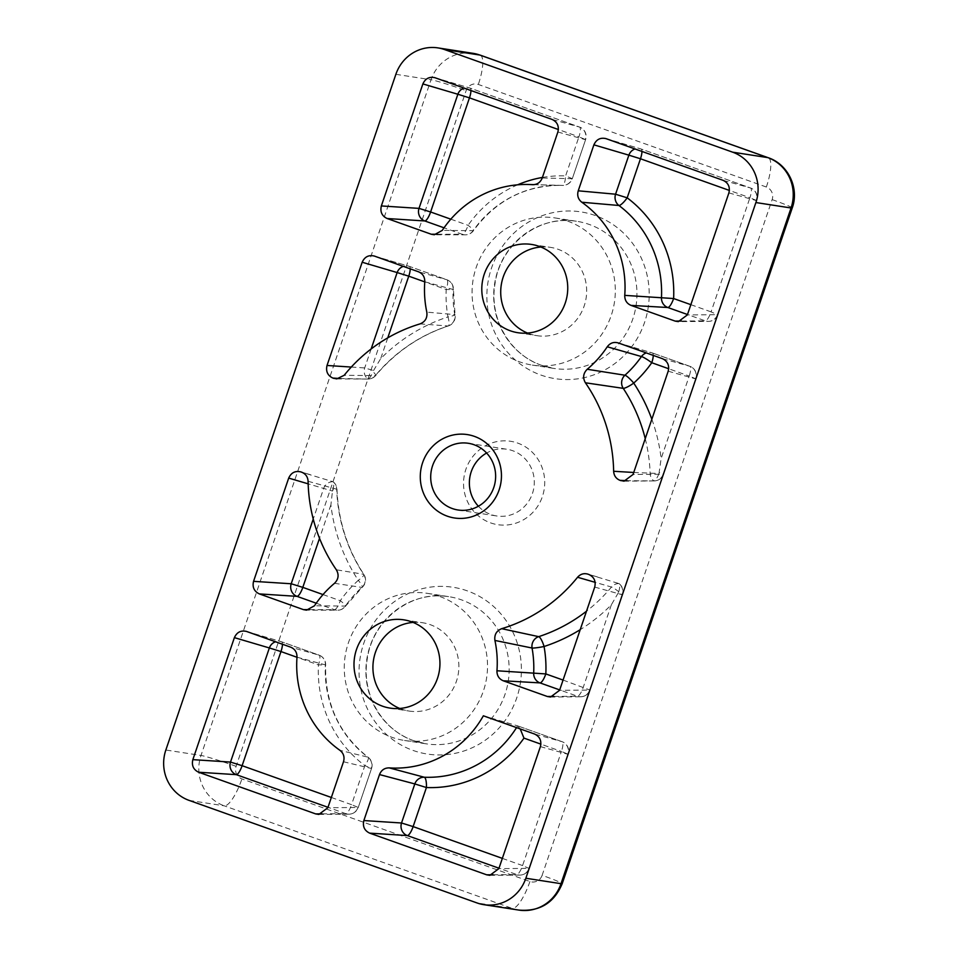 <?xml version="1.0" encoding="UTF-8"?>
<svg xmlns="http://www.w3.org/2000/svg" width="958" height="958" viewBox="0 0 958 958"><rect width="100%" height="100%" fill="white"/><g stroke="black" fill="none" stroke-linecap="round" stroke-linejoin="round"><path stroke-width="0.72" stroke-dasharray="4.79 3.59" d="M490.556 522.864A42.188 40.547 -81.2 0 0 542.384 496.603A42.188 40.547 -81.2 0 0 517.703 443.087A42.188 40.547 -81.2 0 0 465.875 469.348A42.188 40.547 -81.2 0 0 490.556 522.864M478.389 506.231A33.746 32.44 -81.2 0 0 490.975 514.53A33.746 32.44 -81.2 0 0 496.675 515.967A33.746 32.44 -81.2 0 0 533.295 490.58A33.746 32.44 -81.2 0 0 512.698 450.715A33.746 32.44 -81.2 0 0 506.998 449.266A33.746 32.44 -81.2 0 0 486.616 453.026M439.866 596.523A74.449 71.563 98.8 0 1 485.299 684.467A74.449 71.563 98.8 0 1 404.516 740.474A74.449 71.563 98.8 0 1 391.942 737.289A74.449 71.563 98.8 0 1 346.497 649.344A74.449 71.563 98.8 0 1 427.28 593.337A74.449 71.563 98.8 0 1 439.866 596.523M567.651 221.13A74.449 71.563 98.8 0 1 613.096 309.075A74.449 71.563 98.8 0 1 532.313 365.082A74.449 71.563 98.8 0 1 519.727 361.896A74.449 71.563 98.8 0 1 474.294 273.952A74.449 71.563 98.8 0 1 555.077 217.945A74.449 71.563 98.8 0 1 567.651 221.13M540.887 247.02A44.667 42.942 98.8 0 1 550.527 247.368A44.667 42.942 98.8 0 1 558.071 249.284A44.667 42.942 98.8 0 1 585.326 302.045A44.667 42.942 98.8 0 1 536.863 335.659A44.667 42.942 98.8 0 1 529.319 333.743A44.667 42.942 98.8 0 1 527.571 333.085M413.09 622.413A44.667 42.942 98.8 0 1 422.729 622.76A44.667 42.942 98.8 0 1 430.274 624.676A44.667 42.942 98.8 0 1 457.541 677.45A44.667 42.942 98.8 0 1 409.066 711.052A44.667 42.942 98.8 0 1 401.522 709.136A44.667 42.942 98.8 0 1 399.773 708.477M594.714 587.074L622.125 594.714L618.281 592.834L618.736 591.733A9.927 1.449 39.8 0 0 611.467 587.038L595.158 582.332M343.503 761.754L371.249 768.412A9.927 9.64 -76.6 0 0 367.896 757.143L339.934 750.33M296.992 657.188L325.636 664.96L318.427 664.9L296.98 657.272M450.811 219.178L468.067 225.322A9.927 1.245 -145 0 1 473.503 230.591A9.927 1.245 -145 0 1 473.156 230.686L442.285 230.387M532.504 184.678L562.526 185.397A9.927 9.616 -88.6 0 0 571.998 178.703L542.228 177.984M516.542 727.613A108.398 104.194 -81.2 0 0 517.619 725.865L483.359 715.794M323.014 594.571L340.27 600.714A9.927 1.245 -145 0 1 345.706 605.983A9.927 1.245 -145 0 1 345.371 606.079L314.487 605.779M334.51 583.302L361.885 587.41A9.927 1.772 48.1 0 0 362.232 587.314A9.927 1.772 48.1 0 0 358.304 580.344A9.927 1.88 146.6 0 0 363.896 574.477A9.927 1.88 146.6 0 0 363.597 574.285L336.342 569.782M308.093 481.287L336.976 489.287L332.761 489.873L332.498 491.059L308.153 483.838M633.729 472.474L658.984 473.515L661.14 458.547L689.221 376.063L668.708 368.758M351.287 367.058L364.699 367.92L373.524 370.566L372.997 371.656A9.927 1.449 -140.2 0 1 375.704 375.5A9.927 1.449 -140.2 0 1 375.356 375.596L344.173 375.296M420.047 323.888L448.128 325.983A9.927 2.455 72 0 0 448.344 325.948A9.927 2.455 72 0 0 447.973 316.93A9.927 0.922 169.9 0 0 455.05 314.763A9.927 0.922 169.9 0 0 454.751 314.607L426.813 312.128M424.777 281.796L453.433 289.567L446.212 289.508L424.777 281.88M540.396 746.617L567.807 754.257A9.927 9.64 -74.4 0 0 562.011 741.672L517.667 725.877L520.194 728.906M618.281 592.834L611.36 604.785A172.907 166.213 98.8 0 1 580.213 629.669M339.599 378.458L367.908 379.069A9.927 9.58 -89.7 0 0 368.016 379.069A9.927 9.927 0 0 0 375.704 375.5L375.704 375.5C395.558 351.945 419.772 335.42 448.344 325.948A9.927 9.927 0 0 0 455.05 314.763L453.433 289.567A9.927 9.927 0 0 0 446.847 279.748A9.927 2.694 109.6 0 0 446.799 279.724L418.454 271.773M373.524 370.566L380.685 358.663A172.907 166.213 98.8 0 1 447.973 316.93A118.313 113.727 98.8 0 1 446.212 289.508A9.927 2.694 109.6 0 0 446.847 279.748L409.389 266.396A9.927 9.448 -73.6 0 0 403.306 266.372M309.578 609.635L334.474 609.695A9.927 2.694 109.6 0 0 340.27 600.714A118.313 113.727 98.8 0 1 358.304 580.344A172.907 166.213 98.8 0 1 330.893 504.89L332.498 491.059M437.375 234.243L462.271 234.303A9.927 9.58 -89.8 0 0 473.156 230.686A108.398 104.194 -81.2 0 1 561.22 185.361C525.044 185.385 495.813 200.462 473.503 230.591A9.927 9.927 0 0 1 465.337 234.83L434.297 234.758M557.879 132.012L585.302 139.64A9.927 9.64 -74.4 0 0 579.494 127.055L552.083 119.427M606.079 138.659L641.058 148.981A9.927 9.448 -73.6 0 0 635.01 148.969M728.894 192.917L756.305 200.545A9.927 9.64 -74.4 0 0 750.509 187.972L723.086 180.332M321.984 813.845L345.766 813.653A9.927 9.604 -90.5 0 0 357.957 807.474L327.852 807.726M331.348 797.475L351.562 804.672L364.866 765.61A9.927 2.431 126.8 0 0 368.1 757.251A9.927 2.431 126.8 0 0 367.896 757.143A108.398 104.194 -81.2 0 1 325.349 664.876A9.927 9.616 -74.3 0 0 319.002 655.116L290.669 647.165M336.725 378.901L368.016 379.069A9.927 9.58 -89.7 0 0 375.356 375.596A162.992 156.669 -81.2 0 1 448.128 325.983A9.927 9.652 -85.5 0 0 454.751 314.607A108.398 104.194 -81.2 0 1 453.146 289.484A9.927 9.616 -74.3 0 0 446.799 279.724L409.341 266.384A9.927 2.694 -70.4 0 1 409.389 266.396A9.927 2.694 -70.4 0 1 410.24 268.839M316.248 603.205L334.474 609.695A9.927 9.58 -89.8 0 0 345.371 606.079A108.398 104.194 -81.2 0 1 361.885 587.41A9.927 9.664 -80.9 0 0 363.597 574.285A162.992 156.669 -81.2 0 1 336.689 489.179A9.927 9.616 -74.3 0 0 332.965 481.718L301.734 472.222M435.064 77.754L470.043 88.076A9.927 9.448 -73.6 0 0 464.007 88.052M246.565 631.454L281.544 641.776A9.927 9.448 -73.6 0 0 275.509 641.764M618.293 342.94L652.35 352.939A9.927 9.484 -73.6 0 0 646.291 352.915M668.193 371.225L695.604 378.865A9.927 9.64 -74.4 0 0 689.808 366.279L662.385 358.651M681.485 321.05L705.268 320.846A9.927 9.604 -90.5 0 0 717.458 314.679L687.353 314.931M553.7 696.442L577.47 696.238A9.927 9.604 -90.5 0 0 589.661 690.071L559.568 690.323M492.999 874.762L516.769 874.558A9.927 9.604 -90.5 0 0 528.96 868.379L498.855 868.631M563.053 680.06L589.972 690.047L622.125 594.714A9.927 9.64 -74.4 0 0 618.952 583.566L588.907 574.501M618.736 591.733A9.448 2.563 109.6 0 0 619.167 583.685A9.448 2.563 109.6 0 0 618.952 583.566A9.927 9.484 -73.7 0 0 611.467 587.038A162.992 156.669 -81.2 0 1 586.5 611.204M645.237 438.656A162.992 156.669 -81.2 0 1 650.135 473.456A9.927 9.448 -86.9 0 0 653.883 480.928L626.975 480.665M658.984 473.515A9.448 2.563 -70.4 0 1 653.895 480.928L653.883 480.928A9.927 9.604 -90.5 0 0 654.134 480.928L654.134 480.928A9.927 9.604 -90.5 0 0 663.14 474.222L633.046 474.473M371.153 348.951L364.699 367.92A9.927 9.424 -86.3 0 0 367.92 379.069L367.92 379.069A9.448 2.563 109.6 0 0 372.997 371.656M332.761 489.873A9.448 2.563 109.6 0 0 333.192 481.838A9.448 2.563 109.6 0 0 332.977 481.718L332.965 481.718A9.927 9.448 -73.6 0 0 323.672 488.412L313.242 519.068M413.569 740.642A74.449 71.563 98.8 0 1 368.135 652.685A74.449 71.563 98.8 0 1 448.907 596.678A74.449 71.563 98.8 0 1 461.493 599.864A74.449 71.563 98.8 0 1 506.926 687.82A74.449 71.563 98.8 0 1 426.142 743.827A74.449 71.563 98.8 0 1 413.569 740.642M467.384 590.894A84.376 81.107 -81.2 0 0 363.729 643.417A84.376 81.107 -81.2 0 0 413.078 750.437A84.376 81.107 -81.2 0 0 516.733 697.915A84.376 81.107 -81.2 0 0 467.384 590.894M541.366 365.249A74.449 71.563 98.8 0 1 495.921 277.293A74.449 71.563 98.8 0 1 576.704 221.286A74.449 71.563 98.8 0 1 589.29 224.471A74.449 71.563 98.8 0 1 634.723 312.428A74.449 71.563 98.8 0 1 553.94 368.435A74.449 71.563 98.8 0 1 541.366 365.249M595.181 215.502A84.376 81.107 -81.2 0 0 491.526 268.024A84.376 81.107 -81.2 0 0 540.875 375.045A84.376 81.107 -81.2 0 0 644.53 322.523A84.376 81.107 -81.2 0 0 595.181 215.502M542.12 875.325A9.927 9.544 98.8 0 1 529.93 881.504L241.919 778.926A9.927 9.544 98.8 0 1 236.111 766.328L466.139 90.627A9.927 9.544 98.8 0 1 478.329 84.448L766.352 187.026A9.927 9.544 98.8 0 1 772.148 199.611L542.12 875.325A29.782 1.485 -161.2 0 1 562.202 883.659M189.073 800.385L224.22 805.822L512.231 908.4L477.084 902.963M395.87 74.317L431.028 79.753L201 755.455L165.842 750.018M641.956 151.436A9.927 2.694 -70.4 0 0 641.094 148.993A9.927 2.694 -70.4 0 1 641.094 148.993L750.509 187.972A9.927 2.694 109.6 0 1 750.545 187.984A9.927 2.694 109.6 0 1 749.922 197.743L729.409 190.438M605.588 138.503L640.579 148.825A9.927 9.927 0 0 1 641.094 148.993L750.545 187.984A9.927 9.927 0 0 1 756.616 200.533L717.458 314.679L711.075 311.877L749.922 197.743L756.616 200.533L717.77 314.655A9.927 9.927 0 0 1 708.453 321.385L678.324 321.637M690.85 304.668L711.075 311.877A9.927 2.694 109.6 0 1 705.268 320.846L687.497 314.523M588.056 574.189L592.571 575.519M611.36 604.785L583.278 687.269A9.927 2.694 109.6 0 1 577.47 696.238L559.7 689.916M318.822 814.432L348.951 814.18A9.927 9.927 0 0 0 358.256 807.45L371.56 768.4L358.256 807.45L351.562 804.672A9.927 2.694 109.6 0 1 345.766 813.653L327.995 807.319M246.086 631.298L281.077 641.62A9.927 9.927 0 0 1 281.592 641.8A9.927 2.694 -70.4 0 0 281.544 641.776L319.002 655.116A9.927 2.694 109.6 0 1 319.05 655.14A9.927 2.694 109.6 0 1 318.427 664.9A118.313 113.727 98.8 0 0 364.866 765.61L371.56 768.4A9.927 9.927 0 0 0 368.1 757.251C339.012 734.175 324.846 703.423 325.636 664.96A9.927 9.927 0 0 0 319.05 655.14L281.592 641.8A9.927 2.694 -70.4 0 1 282.442 644.231M470.941 90.531A9.927 2.694 -70.4 0 0 470.091 88.088A9.927 2.694 -70.4 0 0 470.043 88.076L579.494 127.055A9.927 2.694 109.6 0 1 579.542 127.067A9.927 2.694 109.6 0 1 578.919 136.838L558.406 129.534M434.585 77.598L469.564 87.92A9.927 9.927 0 0 1 470.091 88.088L579.542 127.067A9.927 9.927 0 0 1 585.601 139.617L572.309 178.679L565.615 175.901L578.919 136.838L585.601 139.617L572.309 178.679A9.927 9.927 0 0 1 562.669 185.409L532.923 184.69M542.42 177.446A118.313 113.727 98.8 0 1 565.615 175.901A9.927 2.718 92.3 0 1 562.526 185.397A108.398 104.194 -81.2 0 0 561.22 185.361L534.157 184.643M517.595 184.822A118.313 113.727 98.8 0 0 468.067 225.322A9.927 2.694 109.6 0 1 462.271 234.303L444.045 227.812M517.667 725.877L562.059 741.684A9.927 2.694 109.6 0 1 561.424 751.455L568.118 754.233L528.96 868.379L522.577 865.577L561.424 751.455L540.911 744.15M502.351 858.38L522.577 865.577A9.927 2.694 109.6 0 1 516.769 874.558L498.998 868.223M489.837 875.349L519.954 875.085A9.927 9.927 0 0 0 529.271 868.355L568.118 754.233A9.927 9.927 0 0 0 562.059 741.684A9.927 2.694 109.6 0 0 562.011 741.672L534.6 734.044M300.884 471.911L305.566 473.3M330.893 504.89L319.517 538.312M624.017 481.179L654.134 480.928A9.927 9.927 0 0 0 663.451 474.198L695.915 378.841A9.927 9.927 0 0 0 689.844 366.291A9.927 2.694 109.6 0 0 689.808 366.279L652.35 352.939A9.927 2.694 -70.4 0 1 652.386 352.951L689.844 366.291A9.927 2.694 109.6 0 1 689.221 376.063L695.915 378.841L663.451 474.198L659.296 472.342M651.835 419.257A172.907 166.213 98.8 0 1 661.14 458.547M374.362 256.061L409.341 266.384A9.927 9.927 0 0 0 408.862 266.228L373.883 255.906M387.762 337.863L380.685 358.663M473.096 53.337A39.709 38.164 -81.2 0 0 431.028 79.753A29.782 1.485 -161.2 0 1 466.139 90.627M529.93 881.504A29.782 8.071 -70.4 0 1 512.231 908.4A39.709 38.164 -81.2 0 0 518.937 910.1M236.111 766.328A29.782 1.485 -161.2 0 0 201 755.455A39.709 38.164 -81.2 0 0 224.22 805.822A29.782 8.071 109.6 0 0 241.919 778.926M480.209 55.133A29.782 8.071 -70.4 0 1 478.329 84.448M766.352 187.026A29.782 8.071 109.6 0 0 768.232 157.723M772.148 199.611A29.782 1.485 -161.2 0 1 792.23 207.958M617.802 342.784L651.859 352.772A9.927 9.927 0 0 1 652.386 352.951A9.927 2.694 -70.4 0 1 653.248 355.394M458.008 509.991L496.675 515.967M427.28 593.337L448.907 596.678C411.689 589.853 372.339 619.73 367.189 659.391C361.202 693.963 382.122 730.164 413.7 740.678L426.142 743.827L404.516 740.474M555.077 217.945L576.704 221.286C539.474 214.46 500.136 244.338 494.975 283.999C488.999 318.571 509.919 354.771 541.498 365.285L553.94 368.435L532.313 365.082M517.943 332.725L536.863 335.659M390.146 708.118L409.066 711.052M403.797 619.838L422.729 622.76M531.594 244.446L550.527 247.368M619.167 583.685A9.927 9.927 0 0 1 622.437 594.69L589.972 690.047A9.927 9.927 0 0 1 580.656 696.777L550.539 697.029M333.192 481.838A9.927 9.927 0 0 1 336.976 489.287C338.234 520.433 347.203 548.826 363.896 574.477A9.927 9.927 0 0 1 362.232 587.314L345.706 605.983A9.927 9.927 0 0 1 337.539 610.222L306.512 610.15M597.313 576.896L587.553 574.034M310.308 474.677L300.405 471.755M468.33 443.291L506.998 449.266"/><path stroke-width="1.44" d="M452.308 508.542A33.746 32.44 -81.2 0 0 458.008 509.991A33.746 32.44 -81.2 0 0 494.627 484.604A33.746 32.44 -81.2 0 0 474.03 444.728A33.746 32.44 -81.2 0 0 468.33 443.291A33.746 32.44 -81.2 0 0 431.711 468.678A33.746 32.44 -81.2 0 0 452.308 508.542M447.29 516.17A42.188 40.547 -81.2 0 0 499.118 489.909A42.188 40.547 -81.2 0 0 474.45 436.393A42.188 40.547 -81.2 0 0 422.622 462.654A42.188 40.547 -81.2 0 0 447.29 516.17M539.138 246.35A44.667 42.942 98.8 0 1 566.406 299.124A44.667 42.942 98.8 0 1 517.943 332.725A44.667 42.942 98.8 0 1 510.386 330.821A44.667 42.942 98.8 0 1 483.131 278.048A44.667 42.942 98.8 0 1 531.594 244.446A44.667 42.942 98.8 0 1 539.138 246.35M411.353 621.742A44.667 42.942 98.8 0 1 438.608 674.516A44.667 42.942 98.8 0 1 390.146 708.118A44.667 42.942 98.8 0 1 382.601 706.214A44.667 42.942 98.8 0 1 355.334 653.44A44.667 42.942 98.8 0 1 403.797 619.838A44.667 42.942 98.8 0 1 411.353 621.742M399.773 708.477A44.667 42.942 98.8 0 1 373.464 660.337A44.667 42.942 98.8 0 1 413.09 622.413M527.571 333.085A44.667 42.942 98.8 0 1 501.262 284.945A44.667 42.942 98.8 0 1 540.887 247.02M444.656 49.6L732.666 152.178L767.825 157.615L479.802 55.037L444.656 49.6A39.709 38.164 -81.2 0 0 437.95 47.9A39.709 38.164 -81.2 0 0 395.87 74.317L165.842 750.018A39.709 38.164 -81.2 0 0 189.073 800.385L477.084 902.963A39.709 38.164 -81.2 0 0 483.79 904.663A39.709 38.164 -81.2 0 0 525.858 878.246L561.017 883.683L791.045 207.982L755.898 202.545L525.858 878.246M755.898 202.545A39.709 38.164 -81.2 0 0 732.666 152.178M333.683 378.374L337.875 378.386L332.833 378.063L336.725 378.901L344.173 375.296A158.812 152.669 98.8 0 1 420.047 323.888C425.268 321.78 427.531 317.864 426.813 312.128A104.218 100.183 98.8 0 1 424.777 281.796C424.861 276.946 422.753 273.605 418.454 271.773L374.362 256.061C368.734 254.72 364.675 256.78 362.172 262.241L327.025 365.477L351.287 367.058M332.833 378.063C327.612 375.536 325.672 371.345 327.025 365.477M626.975 480.665L620.006 480.341L624.017 481.179L633.046 474.473L668.193 371.225C669.546 365.369 667.606 361.178 662.385 358.651L618.293 342.94C613.803 341.659 610.126 342.94 607.252 346.784A104.218 100.183 98.8 0 1 587.23 369.261L624.939 375.225A9.927 1.772 -131.9 0 1 633.729 383.092A9.927 1.88 -33.4 0 1 623.227 388.349L585.398 382.781A158.812 152.669 98.8 0 1 613.647 471.276L633.729 472.474M620.006 480.341C616.066 478.725 613.946 475.695 613.647 471.276M585.398 382.781C582.584 377.823 583.194 373.321 587.23 369.261M303.447 609.623L306.512 610.15L314.487 605.779A104.218 100.183 98.8 0 1 334.51 583.302C338.545 579.243 339.156 574.74 336.342 569.782A158.812 152.669 98.8 0 1 308.093 481.287C307.793 476.868 305.674 473.839 301.734 472.222L300.884 471.911C295.256 470.582 291.196 472.629 288.693 478.09L253.547 581.338L291.208 583.769A9.927 9.424 -86.3 0 0 297.016 596.355L259.355 593.912L303.447 609.623L309.578 609.635M259.355 593.912C254.121 591.385 252.194 587.194 253.547 581.338M486.676 874.81L489.837 875.349L498.855 868.631L540.396 746.617C541.749 740.762 539.821 736.57 534.6 734.044L483.359 715.794A104.218 100.183 98.8 0 1 389.235 767.885L424.286 777.237A9.927 9.448 -75.2 0 0 414.814 783.931L379.512 774.567L363.848 820.551L401.522 822.994A9.927 9.424 -86.3 0 0 407.318 835.568L369.656 833.137L486.676 874.81L492.999 874.762M369.656 833.137C364.435 830.61 362.495 826.407 363.848 820.551M379.512 774.567C381.32 770.088 384.565 767.861 389.235 767.885M464.007 88.052A9.927 9.448 -73.6 0 0 457.864 94.255L422.873 83.921L381.344 205.946L419.005 208.377A9.927 9.424 -86.3 0 0 424.813 220.963L387.14 218.52L431.244 234.231L437.375 234.243M422.873 83.921C425.376 78.472 429.435 76.412 435.064 77.754L434.585 77.598M532.923 184.69L532.504 184.678C537.175 184.702 540.42 182.463 542.228 177.984L557.879 132.012C559.244 126.145 557.305 121.953 552.083 119.427L435.064 77.754M431.244 234.231L434.297 234.758L442.285 230.387A104.218 100.183 98.8 0 1 528.529 184.487A104.218 100.183 98.8 0 1 532.504 184.678L533.319 184.69M387.14 218.52C381.919 215.993 379.991 211.802 381.344 205.946M198.641 772.232C193.42 769.705 191.492 765.502 192.845 759.646L230.507 762.077A9.927 9.424 -86.3 0 0 236.315 774.663L198.641 772.232L315.661 813.905L321.984 813.845M275.509 641.764A9.927 9.448 -73.6 0 0 269.366 647.955L234.387 637.633L192.845 759.646M234.387 637.633C236.877 632.172 240.937 630.113 246.565 631.454L246.086 631.298M315.661 813.905L318.822 814.432L327.852 807.726L343.503 761.754C344.796 757.071 343.611 753.263 339.934 750.33A104.218 100.183 98.8 0 1 296.992 657.188C297.064 652.338 294.956 648.997 290.669 647.165L246.565 631.454M595.158 582.332L577.566 577.267A158.812 152.669 98.8 0 1 501.693 628.676L538.695 636.651A9.927 2.455 -108 0 1 544.06 646.506A9.927 0.922 -10.1 0 1 532.061 648.027L494.915 640.435A104.218 100.183 98.8 0 1 496.951 670.768L545.821 673.929L563.053 680.06M577.566 577.267C580.464 573.998 583.961 572.968 588.056 574.189L587.553 574.034M586.5 611.204A162.992 156.669 -81.2 0 1 538.695 636.651A9.927 9.412 -78 0 0 532.061 648.027A108.398 104.194 -81.2 0 1 533.678 673.139A9.927 9.448 -86.7 0 0 540.013 682.898L503.273 680.791L547.377 696.502L550.539 697.029L559.568 690.323L594.714 587.074C596.068 581.219 594.128 577.027 588.907 574.501L588.056 574.189M503.273 680.791C498.986 678.959 496.879 675.618 496.951 670.768M494.915 640.435C494.208 634.699 496.472 630.783 501.693 628.676M581.805 202.234C578.129 199.3 576.944 195.492 578.237 190.81L615.575 194.211A9.927 9.424 -84.7 0 0 618.928 205.491L581.805 202.234A104.218 100.183 98.8 0 1 624.748 295.375L673.618 298.537L690.85 304.668M635.01 148.969A9.927 9.448 -73.6 0 0 628.867 155.16L593.888 144.838L578.237 190.81M593.888 144.838C596.379 139.377 600.45 137.317 606.079 138.659L605.588 138.503M729.409 190.438L640.471 158.765L627.179 197.827A9.927 2.431 -53.2 0 1 618.928 205.491A108.398 104.194 -81.2 0 1 661.475 297.746A9.927 9.448 -86.7 0 0 667.81 307.506L631.071 305.398L675.174 321.11L678.324 321.637L687.353 314.931L728.894 192.917C730.247 187.061 728.32 182.858 723.086 180.332L606.079 138.659M631.071 305.398C626.783 303.566 624.676 300.225 624.748 295.375M668.708 368.758L651.763 362.723A9.927 1.245 35 0 0 641.453 356.556L607.252 346.784M520.194 728.906L523.966 738.115A118.313 113.727 98.8 0 1 426.418 787.536L413.126 826.598L502.351 858.38M403.306 266.372A9.927 9.448 -73.6 0 0 397.151 272.563L362.172 262.241M646.291 352.915A9.927 9.484 -73.6 0 0 641.453 356.556A108.398 104.194 -81.2 0 1 624.939 375.225A9.927 9.4 -81.4 0 0 623.227 388.349A162.992 156.669 -81.2 0 1 645.237 438.656M337.875 378.386L339.599 378.458M486.616 453.026A33.746 32.44 -81.2 0 0 478.389 506.231M687.497 314.523L667.81 307.506A9.927 2.694 -70.4 0 0 673.618 298.537A118.313 113.727 98.8 0 0 627.179 197.827L615.575 194.211L628.867 155.16L640.471 158.765A9.927 2.694 -70.4 0 0 641.956 151.436M675.174 321.11L681.485 321.05M559.7 689.916L540.013 682.898A9.927 2.694 -70.4 0 0 545.821 673.929A118.313 113.727 98.8 0 0 544.06 646.506A172.907 166.213 98.8 0 0 580.213 629.669M547.377 696.502L553.7 696.442M327.995 807.319L236.315 774.663A9.927 2.694 -70.4 0 0 242.111 765.693L331.348 797.475M230.507 762.077L269.366 647.955L280.969 651.56L242.111 765.693L230.507 762.077M296.98 657.272L280.969 651.56A9.927 2.694 -70.4 0 0 282.442 644.231M444.045 227.812L424.813 220.963A9.927 2.694 -70.4 0 0 430.609 211.981L419.005 208.377L457.864 94.255L469.468 97.86L430.609 211.981L450.811 219.178M558.406 129.534L469.468 97.86A9.927 2.694 -70.4 0 0 470.941 90.531M517.595 184.822A118.313 113.727 98.8 0 1 542.42 177.446M498.998 868.223L407.318 835.568A9.927 2.694 -70.4 0 0 413.126 826.598L401.522 822.994L414.814 783.931L426.418 787.536A9.927 2.718 -87.7 0 0 424.286 777.237A108.398 104.194 -81.2 0 0 516.542 727.613M540.911 744.15L523.966 738.115M316.248 603.205L297.016 596.355A9.927 2.694 -70.4 0 0 302.812 587.374L323.014 594.571M319.517 538.312L302.812 587.374L291.208 583.769L313.242 519.068M308.153 483.838L288.693 478.09M620.856 480.653L624.879 480.617M653.248 355.394A9.927 2.694 -70.4 0 1 651.763 362.723A118.313 113.727 98.8 0 1 633.729 383.092A172.907 166.213 98.8 0 1 651.835 419.257M371.153 348.951L397.151 272.563L408.755 276.167L387.762 337.863M424.777 281.88L408.755 276.167A9.927 2.694 -70.4 0 0 410.24 268.839M768.232 157.723C788.183 164.285 799.487 188.295 792.23 207.958A29.782 1.485 -161.2 0 1 791.045 207.982A39.709 38.164 -81.2 0 0 767.825 157.615A29.782 8.071 109.6 0 1 768.232 157.723L480.209 55.133A29.782 8.071 -70.4 0 0 479.802 55.037A39.709 38.164 -81.2 0 0 473.096 53.337L437.95 47.9M483.79 904.663L518.937 910.1A39.709 38.164 -81.2 0 0 561.017 883.683A29.782 1.485 -161.2 0 0 562.202 883.659L792.23 207.958M528.529 184.487L534.157 184.643M480.209 55.133L473.096 53.337M562.202 883.659C554.131 902.927 539.713 911.741 518.937 910.1"/></g></svg>
